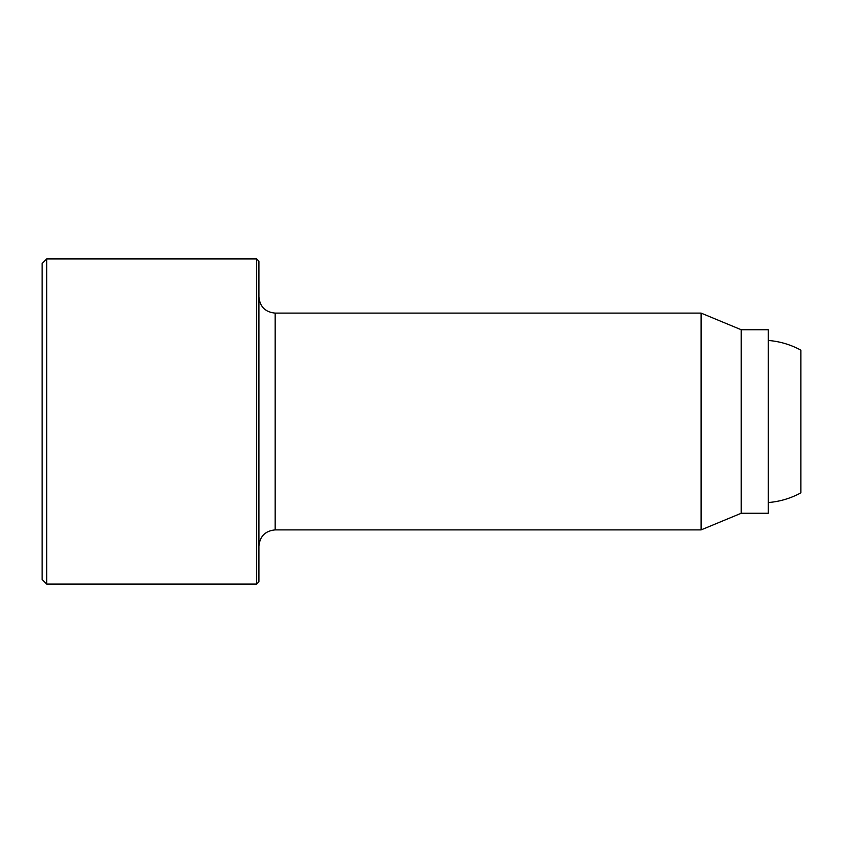 <?xml version="1.0" encoding="UTF-8"?>
<svg xmlns="http://www.w3.org/2000/svg" width="843" height="843" viewBox="0 0 843 843"><rect width="100%" height="100%" fill="white"/><g stroke="black" fill="none" stroke-linecap="round" stroke-linejoin="round"><path stroke-width="1.26" d="M741.239 513.261L741.239 329.739L768.331 329.739L768.331 513.261L741.239 513.261L701.102 529.889L275.176 529.889C265.303 530.848 259.886 536.264 258.917 546.148M42.15 263.438L42.15 579.562L46.671 584.083L46.671 258.917L42.15 263.438M256.662 584.083L258.917 581.818L258.917 261.182L256.662 258.917L256.662 584.083L46.671 584.083M741.239 329.739L701.102 313.111L701.102 529.889M768.331 340.467A81.286 81.286 0 0 1 800.85 350.151L800.85 492.849A81.286 81.286 0 0 1 768.331 502.533M701.102 313.111L275.176 313.111L275.176 529.889M256.662 258.917L46.671 258.917M275.176 313.111C265.303 312.152 259.886 306.736 258.917 296.852"/></g></svg>
